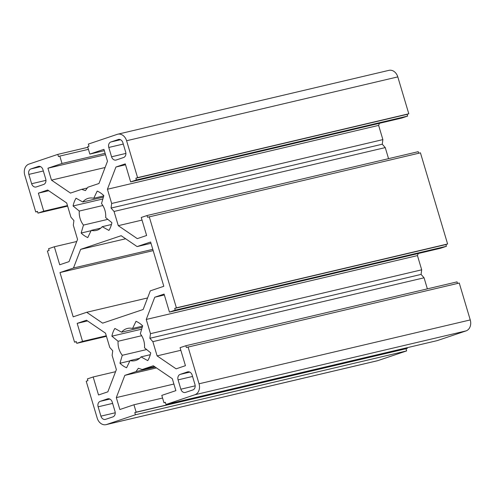 <?xml version="1.0" encoding="UTF-8"?>
<svg xmlns="http://www.w3.org/2000/svg" width="495" height="495" viewBox="0 0 495 495"><rect width="100%" height="100%" fill="white"/><g stroke="black" fill="none" stroke-linecap="round" stroke-linejoin="round"><path stroke-width="0.74" d="M37.49 211.544L35.745 211.959L37.447 211.384L37.96 213.122L43.733 211.179L38.363 193.168L47.687 190.024L66.689 202.981L70.934 217.2L73.922 220.584L73.309 225.182L77.548 239.407L69.034 261.632L59.709 264.776L54.345 246.764L48.572 248.713L49.092 250.445L47.39 251.021L74.559 342.163L76.261 341.587L76.775 343.326L82.547 341.377L106.283 335.789M137.585 177.637L408.796 113.782L407.094 114.351L407.614 116.09L401.841 118.033L130.637 181.894L136.403 179.945L135.89 178.212L137.585 177.637L126.59 140.747A9.065 7.153 76.8 0 0 117.717 134.213A9.065 7.153 76.8 0 0 117.21 134.355L88.358 144.082L89.001 146.248L87.646 146.706L89.843 154.087L103.931 149.335L107.489 161.259L98.975 183.49L87.85 187.234L85.412 190.594L81.601 189.344L87.293 188.001M408.796 113.782L397.794 76.892A9.065 7.153 -103.2 0 0 388.928 70.352L117.717 134.213M382.876 139.615L382.264 144.212L385.252 147.597L114.048 211.458L111.053 208.073L111.666 203.476L382.876 139.615L378.632 125.39L379.43 123.311M388.55 158.66L385.252 147.597M447.61 243.979L445.908 244.555L446.428 246.287L440.655 248.236L169.451 312.091L175.218 310.148L174.704 308.41L176.399 307.841L447.61 243.979L420.441 152.837L147.535 217.274L147.015 215.535L418.226 151.674L418.69 153.252M421.69 269.818L421.078 274.416L424.067 277.8L152.862 341.655L149.867 338.277L150.48 333.673L421.69 269.818L417.452 255.593L418.244 253.508M427.371 288.863L424.067 277.8M155.238 367.08L135.946 371.621L138.377 368.268L142.189 369.518L153.314 365.768L172.316 378.725L175.867 390.648L161.785 395.394L163.981 402.769L165.342 402.311L165.986 404.483L437.196 340.622L466.049 330.901A9.065 7.153 -103.2 0 0 470.25 319.931L459.255 283.041L186.349 347.471L185.829 345.739L457.04 281.878L457.51 283.456M407.175 347.694L407.354 348.294L405.999 348.752L406.643 350.918L135.432 414.779L106.58 424.506A9.065 7.153 76.8 0 1 106.072 424.648A9.065 7.153 76.8 0 1 97.206 418.108L86.204 381.218L87.906 380.649L87.386 378.91L93.159 376.967L98.53 394.979L107.848 391.836L116.368 369.61L112.124 355.385L112.736 350.788L109.748 347.403L105.503 333.178L86.501 320.228L77.177 323.371L82.547 341.377M106.072 424.648L377.283 360.787A9.065 7.153 -103.2 0 0 377.79 360.645L406.643 350.918M111.053 208.073L382.264 144.212M114.048 211.458L118.286 225.677L142.022 220.089M130.637 181.894L125.278 163.876L115.941 167.025L107.427 189.251L378.632 125.39M107.427 189.251L111.666 203.476M142.189 369.518L154.545 366.609M135.432 414.779L134.788 412.607L136.144 412.149L133.947 404.774L162.57 398.036M135.946 371.621L124.82 375.371L116.306 397.603L119.858 409.52L133.947 404.774M188.044 346.902L199.04 383.792A9.065 7.153 76.8 0 1 194.838 394.762L165.986 404.483M185.829 345.739L180.056 347.682L185.439 365.687L176.102 368.837L157.101 355.88L180.836 350.293M152.862 341.655L157.101 355.88M169.451 312.091L164.093 294.079L154.756 297.223L146.242 319.454L150.48 333.673M149.23 216.699L176.399 307.841M147.015 215.535L141.242 217.478L146.625 235.49L137.288 238.633L118.286 225.677M105.119 153.314L62.011 163.468L47.922 168.213L51.474 180.137L70.482 193.087L81.601 189.344M62.011 163.468L59.808 156.086L58.453 156.544L57.804 154.378L87.825 147.306M35.745 211.959L24.75 175.069A9.065 7.153 76.8 0 1 28.951 164.099L57.804 154.378M130.049 360.583L126.584 367.76A24.936 19.67 76.8 0 1 119.957 363.243L122.284 355.292A16.545 13.056 76.8 0 1 118.101 341.259L111.889 336.185A24.936 19.67 76.8 0 1 114.859 328.433L121.578 332.176A16.545 13.056 76.8 0 1 127.512 328.426A16.545 13.056 76.8 0 1 132.555 328.476L136.02 321.298A24.936 19.67 76.8 0 1 142.653 325.815L140.32 333.772A16.545 13.056 76.8 0 1 144.503 347.806L150.721 352.873A24.936 19.67 76.8 0 1 147.745 360.632L141.025 356.883A16.545 13.056 76.8 0 1 135.098 360.638A16.545 13.056 76.8 0 1 130.049 360.583L139.59 358.337M73.489 268.012L80.635 249.369L121.164 235.713L137.103 246.578L150.616 242.024L163.808 286.289L150.301 290.843L143.16 309.493L102.626 323.148L86.687 312.283L73.18 316.837L59.982 272.566L73.489 268.012L152.794 249.344M194.943 384.454A4.535 3.576 76.8 0 1 192.846 389.942L185.545 392.399A4.535 3.576 76.8 0 1 185.291 392.473A4.535 3.576 76.8 0 1 180.854 389.206L178.076 379.875A4.535 3.576 76.8 0 1 180.174 374.387L187.475 371.931A4.535 3.576 76.8 0 1 187.729 371.856A4.535 3.576 76.8 0 1 192.165 375.123L194.943 384.454M118.187 139.522A4.535 3.576 76.8 0 1 118.441 139.448A4.535 3.576 76.8 0 1 122.878 142.715L125.662 152.045A4.535 3.576 76.8 0 1 123.558 157.528L116.263 159.99A4.535 3.576 76.8 0 1 116.003 160.064A4.535 3.576 76.8 0 1 111.573 156.791L108.789 147.46A4.535 3.576 76.8 0 1 110.892 141.978L118.707 139.398M105.602 419.339A4.535 3.576 76.8 0 1 105.348 419.414A4.535 3.576 76.8 0 1 100.912 416.147L98.134 406.816A4.535 3.576 76.8 0 1 100.231 401.327L107.533 398.871A4.535 3.576 76.8 0 1 107.786 398.797A4.535 3.576 76.8 0 1 112.223 402.064L115.001 411.394A4.535 3.576 76.8 0 1 112.903 416.883L105.602 419.339M28.846 174.401A4.535 3.576 76.8 0 1 30.95 168.919L38.245 166.462A4.535 3.576 76.8 0 1 38.505 166.388A4.535 3.576 76.8 0 1 42.935 169.655L45.719 178.986A4.535 3.576 76.8 0 1 43.616 184.474L36.321 186.931A4.535 3.576 76.8 0 1 36.061 187.005A4.535 3.576 76.8 0 1 31.63 183.732L28.846 174.401L43.331 170.992M91.235 230.379L87.77 237.563A24.936 19.67 76.8 0 1 81.137 233.04L83.469 225.089A16.545 13.056 76.8 0 1 79.287 211.056L73.074 205.982A24.936 19.67 76.8 0 1 76.044 198.229L82.764 201.979A16.545 13.056 76.8 0 1 88.698 198.223A16.545 13.056 76.8 0 1 93.741 198.278L97.206 191.095A24.936 19.67 76.8 0 1 103.839 195.618L101.506 203.569A16.545 13.056 76.8 0 1 105.689 217.602L111.901 222.676A24.936 19.67 76.8 0 1 108.931 230.429L102.211 226.679A16.545 13.056 76.8 0 1 96.284 230.435A16.545 13.056 76.8 0 1 91.235 230.379L100.776 228.133M149.867 338.277L421.078 274.416M146.242 319.454L417.452 255.593M91.08 230.701L81.137 233.04M102.211 226.679L111.462 224.501M83.469 225.089L107.836 219.353M102.855 198.971L73.074 205.982M82.764 201.979L103.399 197.121M102.842 205.512L79.287 211.056M103.746 195.921L93.741 198.278M129.894 360.904L119.957 363.243M141.025 356.883L150.282 354.705M122.284 355.292L146.65 349.557M141.669 329.175L111.889 336.185M121.578 332.176L142.214 327.319M141.657 335.709L118.101 341.259M142.56 326.125L132.555 328.476M136.403 179.945L407.614 116.09M175.218 310.148L446.428 246.287M135.89 178.212L407.094 114.351M115.57 371.689L93.159 376.967M106.45 336.34L76.775 343.326M76.756 241.492L54.345 246.764M43.733 211.179L67.469 205.586M67.629 206.137L37.96 213.122M77.177 323.371L87.535 320.927M59.808 156.086L88.432 149.348M89.843 154.087L104.334 150.678M407.354 348.294L136.144 412.149M163.981 402.769L165.379 402.441M134.788 412.607L405.999 348.752M174.704 308.41L445.908 244.555M76.31 341.748L74.559 342.163M80.635 249.369L125.65 238.769M59.982 272.566L153.178 250.625M86.687 312.283L147.578 297.947M137.103 246.578L150.994 243.305M116.306 397.603L173.9 384.04M124.82 375.371L156.47 367.921M154.756 297.223L164.352 294.964M115.941 167.025L125.538 164.761M51.474 180.137L105.095 167.514M47.922 168.213L105.515 154.65M38.363 193.168L48.72 190.73M30.95 168.919L40.571 166.654M31.63 183.732L45.948 180.366M38.245 166.462L38.765 166.339M100.912 416.147L115.236 412.774M98.134 406.816L112.619 403.4M100.231 401.327L109.853 399.063M107.533 398.871L108.046 398.747M111.573 156.791L125.891 153.419M108.789 147.46L123.274 144.051M110.892 141.978L120.514 139.714M187.475 371.931L187.989 371.807M180.174 374.387L189.795 372.122M178.076 379.875L192.561 376.46M180.854 389.206L195.179 385.834M199.04 383.792L470.25 319.931M194.838 394.762L466.049 330.901M106.58 424.506L377.79 360.645M126.59 140.747L397.794 76.892"/></g></svg>
